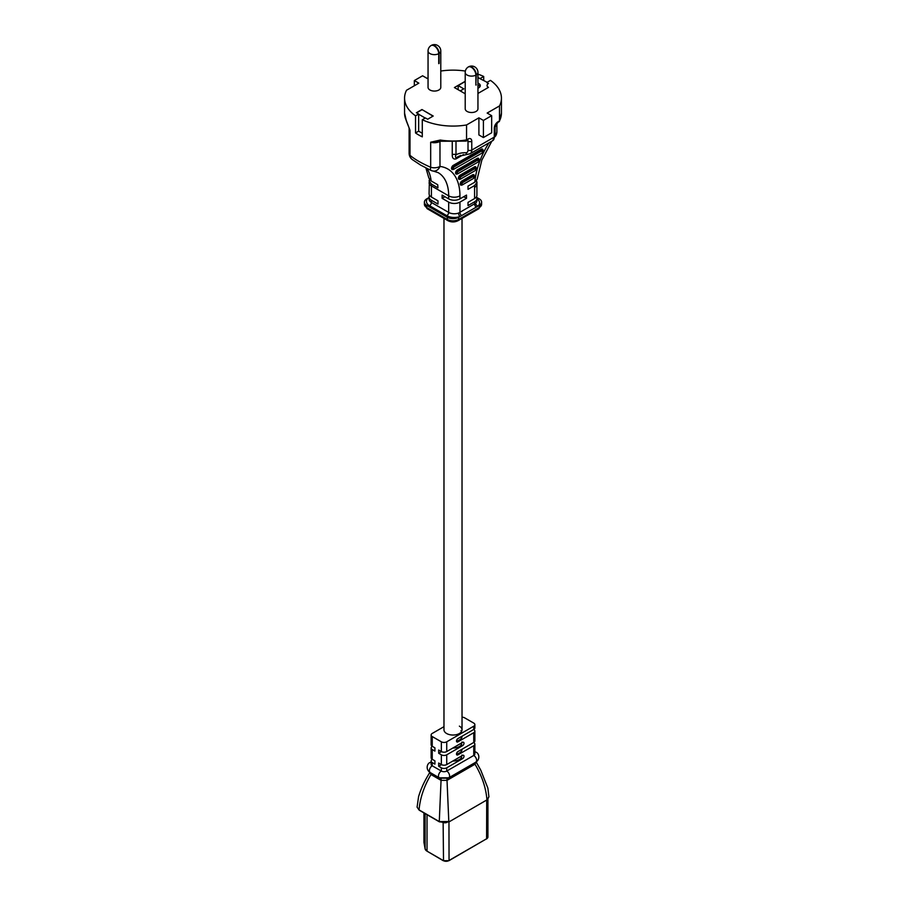 <?xml version="1.0" encoding="UTF-8"?>
<svg xmlns="http://www.w3.org/2000/svg" width="906" height="906" viewBox="0 0 906 906"><rect width="100%" height="100%" fill="white"/><g stroke="black" fill="none" stroke-linecap="round" stroke-linejoin="round"><path stroke-width="1.36" d="M439.104 53.465A6.365 3.681 -0 0 0 440.792 50.974A6.365 6.365 0 0 0 431.516 45.3A6.365 3.669 -120 0 1 436.386 47.123A6.365 3.669 -120 0 1 439.104 53.465L439.104 63.431A6.365 3.681 180 0 1 438.923 63.545A6.365 3.681 180 0 1 438.731 63.647L438.731 53.681A6.365 3.669 60 0 0 435.888 47.214A6.365 3.669 60 0 0 430.962 45.628A6.365 6.365 0 0 0 428.051 50.974A6.365 3.681 -0 0 0 429.92 53.567A6.365 3.681 -0 0 0 438.731 53.681M428.051 50.974L428.051 87.384A6.365 3.681 -0 0 0 431.981 90.781A6.365 3.681 -0 0 0 438.923 89.977A6.365 3.681 -0 0 0 440.792 87.384L440.792 50.974M433.011 116.149L421.936 109.535L416.398 112.74L418.651 114.031L418.651 131.155L422.298 133.261M421.936 109.751L416.59 112.842M418.651 114.247L425.22 118.04M476.273 84.881A6.365 3.681 -0 0 1 476.08 84.994A6.365 3.681 -0 0 1 475.888 85.096L475.888 75.13A6.365 3.681 180 0 1 467.077 75.028A6.365 3.681 180 0 1 465.208 72.423L465.208 108.833A6.365 3.681 -0 0 0 469.138 112.231A6.365 3.681 -0 0 0 476.08 111.438A6.365 3.681 -0 0 0 477.949 108.833L477.949 72.423A6.365 3.681 180 0 1 476.273 74.915L475.888 84.666M477.949 88.176A5.311 3.069 -0 0 0 478.708 87.814A5.311 3.069 -0 0 0 480.271 85.651A5.311 3.069 -0 0 0 477.949 83.114M487.156 82.287L478.334 77.848A4.779 2.763 180 0 1 477.949 78.041M465.208 81.517L458.164 85.594L463.793 88.845L460.225 90.906M488.289 87.486A4.779 2.763 180 0 1 487.077 85.651A4.779 2.763 180 0 1 487.077 85.538M488.289 83.59L486.782 82.503L488.47 83.477A4.779 2.763 -0 0 0 487.077 85.424A4.779 2.763 -0 0 0 488.47 87.384L477.949 93.454M477.949 85.062A5.311 3.069 180 0 1 479.987 86.625M458.164 89.705L458.164 85.594M463.51 154.586L456.001 158.912C453.453 159.467 452.207 158.086 452.253 154.779L452.253 142.14M463.702 196.715L466.511 198.335L466.511 195.084L459.942 198.878A7.961 4.598 180 0 1 448.685 198.878L448.685 195.855A50.691 29.264 120 0 0 438.187 172.65L433.374 171.087A7.961 6.319 -83 0 0 439.976 166.432A58.652 33.862 -60 0 1 459.942 195.855L459.942 198.878M466.511 198.335L459.942 202.129A7.961 4.598 180 0 1 448.685 202.129L442.117 198.335L442.117 195.084L448.685 198.878M474.585 198.55L474.585 187.406A7.961 4.598 -0 0 0 476.918 184.156L476.918 195.3A7.961 4.598 -0 0 1 474.585 198.55L468.017 202.344L468.017 205.594L474.585 201.8A7.961 4.598 -0 0 0 476.918 198.55A7.961 4.598 -0 0 0 476.397 196.93M491.811 141.2L481.845 160.102L477.168 179.139L474.823 182.163L468.017 186.092L468.017 189.343L474.619 185.537L476.952 182.378L476.499 180.747M477.949 77.825A4.779 2.763 -0 0 0 478.334 77.633L480.021 78.607L483.702 76.478A48.437 27.961 -0 0 0 477.949 74.133M465.356 71.064A48.437 27.961 -0 0 0 440.792 71.042M483.702 76.478L483.702 80.294M468.017 139.06A2.65 1.529 60 0 1 467.462 140.283L465.99 141.098L437.496 141.279L430.678 142.208L440.316 140.045A48.437 27.961 -0 0 0 466.556 139.909L468.017 139.06A5.311 3.069 120 0 1 471.766 141.234L471.766 150.079L494.291 137.078L494.291 128.233A5.311 3.069 120 0 1 498.04 121.732A2.65 1.529 60 0 1 497.496 122.944L499.5 120.883L499.5 105.934A48.437 27.961 -0 0 0 501.437 98.108A48.437 27.961 -0 0 0 490.463 80.374L486.782 82.503M465.208 81.302L454.404 87.542L465.208 93.782M428.051 77.837L427.1 78.392L422.592 75.787L414.336 80.555L418.844 83.159L406.5 90.283A48.437 27.961 -0 0 0 404.563 98.108A48.437 27.961 -0 0 0 415.537 115.832L415.537 132.956A48.437 27.961 -0 0 0 422.298 136.851L422.298 119.739A48.437 27.961 -0 0 0 466.556 124.96L478.9 117.825L483.408 120.43L491.664 115.662L487.156 113.057L499.5 105.934M418.651 114.031L415.537 115.832M421.936 109.535L433.204 116.036L427.666 119.241L425.412 117.939L422.298 119.739M430.973 170.396L420.577 165.073L412.151 159.479A7.961 6.501 -51.8 0 1 410.01 155.334A7.961 4.598 180 0 1 409.116 153.216L409.116 128.324A7.961 4.598 180 0 0 410.01 130.283L406.409 121.11A2.65 2.095 -25.2 0 1 406.25 120.385L410.01 130.283L410.01 155.334C414.767 159.331 421.652 163.306 430.678 167.27L430.678 142.208A7.961 4.598 180 0 0 439.976 141.381L439.976 166.432A7.961 4.598 180 0 1 430.678 167.27A7.961 2.118 -64.9 0 0 430.973 170.396A7.961 7.961 0 0 0 433.374 171.087M465.163 140.713L466.556 139.909L466.556 124.96M476.647 197.361L479.274 198.878A7.961 4.598 180 0 1 481.607 202.129A7.961 4.598 180 0 1 479.274 205.379L458.629 217.304A7.961 4.598 180 0 1 447.371 217.304L426.726 205.379A7.961 4.598 180 0 1 424.393 202.129A7.961 4.598 180 0 1 426.726 198.878L429.082 197.519M429.41 179.433L429.082 193.782A7.961 4.598 -0 0 0 431.415 197.032L437.983 200.826L437.983 204.077L431.415 200.283L431.415 202.457L448.685 212.423A7.961 4.598 -0 0 0 458.549 213.069L475.695 203.171A2.65 1.835 -132.6 0 0 477.938 206.149A10.612 6.127 180 0 0 476.918 198.833M425.888 167.927L428.844 177.995L431.143 180.94L437.711 184.733A50.691 29.264 -60 0 1 437.949 187.848L431.381 184.054A50.691 29.264 -60 0 1 431.415 185.889L431.415 197.032M495.061 135.719A7.961 1.552 38 0 1 495.186 136.591A7.961 7.961 0 0 0 496.884 131.676A7.961 4.598 180 0 1 495.061 134.598M478.9 117.825L478.9 134.949L483.408 137.553L483.408 120.43M483.408 137.553L491.664 132.786L491.664 115.662M414.336 85.753L414.336 80.555M475.888 75.13A6.365 3.669 -120 0 0 473.057 68.663A6.365 3.669 -120 0 0 468.119 67.078A6.365 6.365 0 0 0 465.208 72.423M468.402 66.919A6.365 3.669 60 0 1 468.685 66.75A6.365 3.669 60 0 1 473.555 68.573A6.365 3.669 60 0 1 476.273 74.915M429.603 195.413A7.961 4.598 -0 0 0 429.082 197.032A7.961 4.598 -0 0 0 431.415 200.283M429.048 180.906L431.381 184.054M442.117 198.335L444.925 196.715M458.549 213.069A2.65 1.155 -110 0 0 459.965 216.523A10.612 6.127 180 0 1 446.805 215.673L429.535 205.707A10.612 6.127 180 0 1 428.062 198.108A2.65 1.835 -132.6 0 0 429.082 198.244M440.599 141.189A2.65 0.566 -81.1 0 1 440.316 140.045M456.001 142.095L456.001 154.779A52.288 30.192 60 0 1 465.843 152.752A2.65 2.038 -87.6 0 0 467.609 154.326L458.47 156.398A49.637 28.652 -120 0 0 456.443 157.769C455.367 157.633 455.22 156.636 456.001 154.779A2.65 1.529 -0 0 0 452.253 154.779M418.651 131.155L415.537 132.956M473.634 729.523L473.759 729.602A3.805 2.197 0 0 1 474.869 731.153A3.805 2.197 0 0 1 473.759 732.705L457.892 741.867L456.59 741.108A9.026 5.21 0 0 0 462.026 736.329A9.026 5.21 0 0 0 462.026 736.227L462.026 736.329M460.973 730.644A9.026 5.21 180 0 1 461.573 731.448M452.83 748.039A9.026 5.21 0 0 0 461.279 744.902L461.913 742.014M473.634 742.535L473.759 742.603A3.805 2.197 0 0 1 474.869 744.154A3.805 2.197 0 0 1 473.759 745.706L457.892 754.868L456.59 754.109A9.026 5.21 0 0 0 462.026 749.33A9.026 5.21 0 0 0 462.026 749.239M460.973 743.645A9.026 5.21 180 0 1 461.55 744.404M452.83 761.04A9.026 5.21 -0 0 0 461.279 757.903L461.913 755.015M443.974 218.403L443.974 729.828A9.026 5.21 0 0 0 446.624 733.509A9.026 5.21 0 0 0 456.454 734.641A9.026 5.21 0 0 0 462.026 729.828A9.026 5.21 0 0 0 459.376 726.136M461.55 757.405A9.026 5.21 0 0 0 460.792 756.453M441.494 751.64L438.674 753.271L441.347 754.811A3.805 2.197 0 0 0 446.726 754.811L446.726 764.562L462.592 755.411A1.993 1.144 -60 0 1 463.589 755.31A1.993 1.144 -60 0 1 463.997 756.216A1.993 1.144 -60 0 1 462.592 758.662L446.726 767.812L446.726 771.063A3.805 2.197 180 0 1 441.347 771.063L432.241 765.808A3.805 2.197 180 0 1 431.131 764.256L431.131 761.006A3.805 2.197 180 0 1 432.241 759.455L432.366 759.375M443.974 726.669L432.241 733.441A3.805 2.197 0 0 0 431.131 735.004A3.805 2.197 0 0 0 432.241 736.555L441.347 741.81A3.805 2.197 0 0 0 446.726 741.81L446.726 751.561L462.592 742.41A1.993 1.144 -60 0 1 463.589 742.308A1.993 1.144 -60 0 1 463.997 743.214A1.993 1.144 -60 0 1 462.592 745.661L446.726 754.811M474.869 744.154L474.869 753.905A3.805 2.197 180 0 1 473.759 755.457L446.726 771.063A3.986 2.299 -120 0 1 449.603 775.978A3.986 2.299 -120 0 1 448.787 777.801L439.297 777.801A3.986 2.299 -60 0 1 438.47 775.978A3.986 2.299 -60 0 1 441.347 771.063L441.347 767.812A3.805 2.197 -0 0 0 446.726 767.812M474.869 731.153L474.869 740.904A3.805 2.197 180 0 1 473.759 742.456L457.892 751.618A1.993 1.144 -60 0 0 456.601 753.373A1.993 1.144 -60 0 0 456.907 754.97A1.993 1.144 -60 0 0 457.892 754.868M446.726 741.81L473.759 726.204A3.805 2.197 0 0 0 474.869 724.653L474.869 727.903A3.805 2.197 180 0 1 473.759 729.455L457.892 738.617A1.993 1.144 -60 0 0 456.601 740.372A1.993 1.144 -60 0 0 456.907 741.957A1.993 1.144 -60 0 0 457.892 741.867M474.869 724.653A3.805 2.197 0 0 0 473.759 723.101L464.653 717.846A3.805 2.197 0 0 0 462.026 717.201M446.726 764.562A3.805 2.197 180 0 1 441.347 764.562L438.674 763.022L438.674 766.272L441.347 767.812M438.674 753.271L438.674 750.021L441.347 751.561A3.805 2.197 180 0 0 446.726 751.561M431.131 735.004L431.131 744.755A3.805 2.197 0 0 0 432.241 746.306L434.914 747.846L434.914 751.097L432.241 749.556A3.805 2.197 180 0 1 431.131 748.005A3.805 2.197 180 0 1 432.241 746.442L432.366 746.374M431.131 748.005L431.131 757.756A3.805 2.197 0 0 0 432.241 759.307L434.914 760.847L434.914 764.109L432.241 762.558A3.805 2.197 180 0 1 431.131 761.006M429.942 772.116C428.085 775.695 422.706 783.146 418.583 796.623L417.088 807.133L419.059 809.919L439.274 821.583L448.957 821.515L449.048 860.462L486.703 838.718A4.179 2.412 0 0 0 487.926 837.008L487.926 799.035M448.957 821.515L445.073 822.897M487.904 799.013L486.703 800.145L488.912 796.782L487.87 788.129L480.746 770.134L476.058 761.765M448.946 821.504L444.937 822.818L439.274 821.583L441.052 780.36L430.996 774.551L429.829 772.342M476.092 761.833L475.004 764.2L447.02 780.36L441.052 780.36A2.65 1.574 -63.2 0 0 440.724 778.447M449.048 821.878L486.941 799.896C486.001 787.903 482.026 776 475.004 764.2A2.65 1.484 -123.1 0 1 474.982 762.671M440.191 778.186L447.881 778.186M431.018 773.022A2.65 1.484 -56.9 0 1 430.996 774.551C424.053 786.238 420.078 798.027 419.059 809.919L419.433 810.134M447.349 778.447A2.65 1.574 -116.8 0 0 447.02 780.36L448.81 821.583M441.494 764.641L438.674 766.272M461.89 184.983A2.435 1.404 -60 0 1 460.237 183.907A2.435 1.404 -60 0 1 461.958 180.962L472.57 174.835A2.435 1.404 -60 0 1 474.291 175.753M460.055 179.173A2.435 1.404 -60 0 1 458.402 178.097A2.435 1.404 -60 0 1 460.123 175.152L474.404 166.908A2.435 1.404 -60 0 1 476.126 167.825M457.224 173.929A2.435 1.404 -60 0 1 455.582 172.853A2.435 1.404 -60 0 1 457.304 169.909L477.224 158.414A2.435 1.404 -60 0 1 478.946 159.32M453.181 169.399A2.435 1.404 -60 0 1 451.539 168.323A2.435 1.404 -60 0 1 453.26 165.379L481.267 149.207A2.435 1.404 -60 0 1 482.989 150.113M459.942 202.129L459.942 212.434A2.65 1.529 -120 0 0 461.63 215.56M476.273 207.112A2.65 1.529 -120 0 1 474.585 203.986L474.585 201.8M474.585 187.406A58.652 33.862 -60 0 1 474.619 185.537M474.823 182.163A58.652 33.862 -60 0 1 488.968 142.842M498.04 121.732L499.5 120.883A48.437 27.961 -0 0 0 501.437 113.057L501.437 98.108M406.409 121.11L404.563 113.057A48.437 27.961 -0 0 0 406.25 120.385M446.805 215.673A2.65 1.529 -60 0 0 448.685 212.423L448.685 202.129M426.953 168.471A50.691 29.264 -60 0 1 431.143 180.94M459.942 195.855A7.961 4.598 -0 0 1 448.685 195.855L431.415 185.889A7.961 4.598 -0 0 1 429.082 182.638M456.001 158.912A2.65 1.529 -120 0 1 456.443 157.769L460.554 155.402M465.843 152.752A5.311 3.069 -120 0 0 468.017 150.079L468.017 141.234L466.918 140.6M429.082 197.032L429.082 199.207A7.961 4.598 -0 0 0 431.415 202.457A2.65 1.529 120 0 1 429.535 205.707M475.695 203.171A7.961 4.598 -0 0 0 476.918 200.724L476.918 198.55M492.638 140.724A7.961 4.598 -120 0 0 494.291 137.078A2.65 1.529 -0 0 0 495.061 135.991L492.638 140.724L470.123 153.726A7.961 4.598 60 0 0 471.766 150.079A2.65 1.529 180 0 1 468.017 150.079M424.393 202.129L424.393 204.292A7.961 4.598 -0 0 0 426.726 207.542L447.371 219.467A7.961 4.598 -0 0 0 458.629 219.467L479.274 207.542A7.961 4.598 -0 0 0 481.607 204.292L481.607 202.129M426.726 205.379L426.726 207.542A2.65 1.529 -60 0 0 427.27 208.765L447.915 220.679C451.301 222.344 454.699 222.344 458.085 220.679L478.73 208.765L481.607 204.292M447.371 217.304L447.371 219.467A2.65 1.529 120 0 0 447.915 220.679M458.629 217.304L458.629 219.467A2.65 1.529 60 0 1 458.085 220.679M479.274 205.379L479.274 207.542A2.65 1.529 60 0 1 478.73 208.765M471.766 141.234A2.65 1.529 180 0 1 468.017 141.234A2.65 1.529 120 0 0 467.666 140.181M494.291 128.233A2.65 1.529 -0 0 0 495.061 127.146L497.496 122.944M454.189 169.06L453.883 169.229A1.835 1.053 -60 0 1 453.091 169.377A1.835 1.053 -60 0 1 452.66 167.95A1.835 1.053 -60 0 1 453.883 166.24L453.566 165.991A1.914 1.11 120 0 0 452.287 167.78A1.914 1.11 120 0 0 452.74 169.263A1.914 1.11 120 0 0 452.921 169.297M482.298 152.752A1.835 1.053 -60 0 1 482.207 152.831A1.314 0.759 120 0 0 482.207 150.668L454.189 166.84L453.883 166.24L481.901 150.056L453.566 165.991L453.26 165.379M482.207 150.668L481.901 150.056A1.835 1.053 -60 0 1 482.921 150.045A1.835 1.053 -60 0 1 483.136 151.313M482.773 149.943A1.914 1.11 120 0 0 482.649 149.796A1.914 1.11 120 0 0 481.584 149.807L481.267 149.207M454.189 166.84A1.314 0.759 120 0 0 454.189 168.98L482.105 153.046L482.649 149.796M458.232 173.59L457.926 173.759A1.835 1.053 -60 0 1 457.134 173.907A1.835 1.053 -60 0 1 456.703 172.491A1.835 1.053 -60 0 1 457.926 170.77L457.609 170.521A1.914 1.11 120 0 0 456.33 172.31A1.914 1.11 120 0 0 456.783 173.793A1.914 1.11 120 0 0 456.975 173.827M458.243 171.37A1.314 0.759 120 0 0 458.243 173.51L478.164 162.015A1.314 0.759 120 0 0 478.164 159.875L458.243 171.37L457.926 170.77L477.858 159.263L457.609 170.521L457.304 169.909M478.164 159.875L477.858 159.263A1.835 1.053 -60 0 1 478.878 159.252A1.835 1.053 -60 0 1 479.081 160.521M478.73 159.15A1.914 1.11 120 0 0 478.606 159.003A1.914 1.11 120 0 0 477.53 159.014L477.224 158.414M461.052 178.822L460.758 179.003A1.835 1.053 -60 0 1 459.954 179.15A1.835 1.053 -60 0 1 459.523 177.723A1.835 1.053 -60 0 1 460.758 176.002L460.429 175.764A1.914 1.11 120 0 0 459.149 177.553A1.914 1.11 120 0 0 459.602 179.037A1.914 1.11 120 0 0 459.795 179.071M461.063 176.613A1.314 0.759 120 0 0 461.063 178.754L475.344 170.509A1.314 0.759 120 0 0 475.344 168.369L461.063 176.613L460.758 176.002L475.027 167.769L460.429 175.764L460.123 175.152M475.344 168.369L475.027 167.769A1.835 1.053 -60 0 1 476.058 167.746A1.835 1.053 -60 0 1 476.262 169.014M475.899 167.655A1.914 1.11 120 0 0 475.786 167.497A1.914 1.11 120 0 0 474.71 167.519L474.404 166.908M462.898 184.631L462.592 184.813A1.835 1.053 -60 0 1 461.788 184.96A1.835 1.053 -60 0 1 461.358 183.533A1.835 1.053 -60 0 1 462.592 181.812L462.275 181.562A1.914 1.11 120 0 0 460.995 183.363A1.914 1.11 120 0 0 461.437 184.847A1.914 1.11 120 0 0 461.63 184.869M462.898 182.423A1.314 0.759 120 0 0 462.898 184.564L473.51 178.437A1.314 0.759 120 0 0 473.51 176.296L462.898 182.423L462.592 181.812L473.192 175.696L462.275 181.562L461.958 180.962M473.51 176.296L473.192 175.696A1.835 1.053 -60 0 1 474.223 175.685A1.835 1.053 -60 0 1 474.427 176.942M474.065 175.583A1.914 1.11 120 0 0 473.94 175.436A1.914 1.11 120 0 0 472.875 175.447L472.57 174.835M473.94 175.436L473.51 178.437M461.437 184.847L462.898 184.564M475.786 167.497L475.344 170.509M459.602 179.037L461.063 178.754M478.606 159.003L478.164 162.015M456.783 173.793L458.243 173.51M452.74 169.263L454.189 168.98M448.277 777.971A3.986 2.299 -120 0 0 448.787 777.801L475.809 762.195A3.986 2.299 -120 0 0 476.635 760.372A3.986 2.299 -120 0 0 473.759 755.457L473.759 745.706M439.795 777.971A3.986 2.299 -60 0 1 439.297 777.801L430.191 772.546A3.986 2.299 -60 0 1 429.365 770.723A3.986 2.299 -60 0 1 432.241 765.808L432.241 762.558M473.759 732.705L473.759 742.456M473.759 726.204L473.759 729.455M441.347 754.811L441.347 764.562M441.347 741.81L441.347 751.561M432.241 736.555L432.241 746.306M432.241 749.556L432.241 759.307M423.94 812.92L423.94 842.206A6.738 3.896 0 0 0 423.985 842.614L425.095 848.82A6.738 3.896 0 0 0 427.032 851.164L443.136 860.462A4.179 2.412 0 0 0 449.048 860.462L448.663 860.677A3.647 2.106 180 0 1 443.51 860.677L443.136 822.908M423.985 812.931L423.985 842.682L425.107 848.877L425.095 813.577M427.032 814.698L427.032 851.164L443.238 860.7L448.934 860.7L486.329 838.933M486.703 800.145L486.59 838.956L487.926 837.008M427.417 851.38L425.129 848.956M474.869 751.584L475.809 752.116A3.986 2.299 120 0 0 474.869 751.946M430.191 772.546C425.322 769.477 427.088 763.305 430.191 762.467A3.986 2.299 60 0 1 431.131 762.297M431.415 773.248A2.65 1.529 -60 0 1 431.471 774.834M440.418 778.333A2.65 1.54 -60 0 1 440.576 780.1M447.666 778.333A2.65 1.529 -120 0 0 447.496 780.1M474.585 762.909A2.65 1.529 -120 0 0 474.529 764.494M461.279 744.902L462.592 745.661M461.279 757.903L462.592 758.662M404.563 113.057L404.563 98.108M477.949 72.423A6.365 6.365 0 0 0 468.685 66.75M409.116 153.216A7.961 7.961 0 0 0 412.151 159.479M476.952 182.378L476.918 184.156M496.884 131.676L496.884 123.409M427.27 208.765L424.393 204.292M467.609 154.326L470.123 153.726M495.061 135.991L495.061 127.146M501.437 113.057L499.342 121.619M462.026 729.828L462.026 218.403M487.666 799.33L488.912 796.782M446.851 822.58L439.376 821.833L419.172 810.157L417.088 807.133M430.191 762.467L431.131 761.923M475.809 762.195C480.678 759.126 478.912 752.965 475.809 752.116"/></g></svg>
